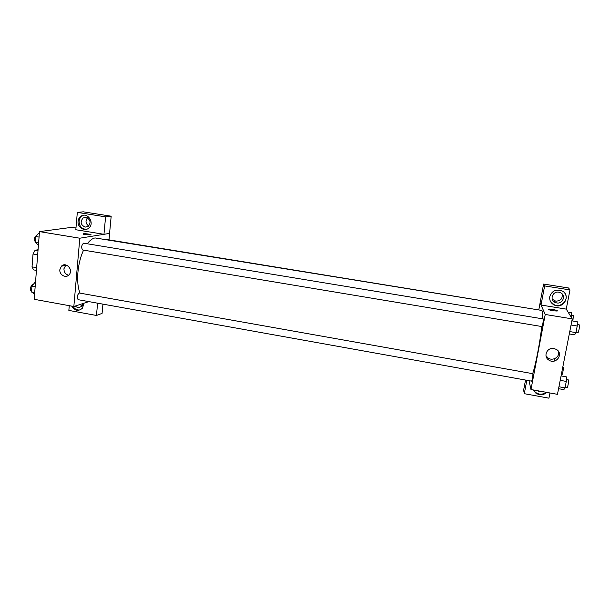 <?xml version="1.0" encoding="UTF-8"?>
<svg xmlns="http://www.w3.org/2000/svg" width="610" height="610" viewBox="0 0 610 610"><rect width="100%" height="100%" fill="white"/><g stroke="black" fill="none" stroke-linecap="round" stroke-linejoin="round"><path stroke-width="0.91" d="M36.661 267.668L32.033 266.867L33.032 254.019L35.075 250.268L38.064 249.749M32.033 266.867L33.542 269.894L36.44 270.405M37.667 254.805L33.032 254.019M37.988 250.763L35.075 250.268M88.854 301.614L73.84 306.51L34.168 299.304L39.49 231.609L71.957 227.324L75.975 227.972M85.24 234.644C83.356 234.316 82.678 234.042 83.196 233.828C84.622 233.348 92.613 234.484 90.829 234.911L85.24 234.644M103.967 234.301L75.815 229.741L77.317 212.394L105.583 216.847L103.967 234.301L109.602 233.401L108.999 239.852M73.84 306.51L79.803 238.213L39.49 231.609M79.803 238.213L109.602 233.401M91.027 234.774C89.09 233.988 86.475 233.676 83.189 233.828L83.189 233.828M78.072 221.323C78.324 219.028 79.346 217.29 81.138 216.115C87.817 211.548 95.206 223.702 88.541 228.285C84.302 231.815 77.317 227.164 78.072 221.323M84.134 215.223L82.136 216.009C80.345 217.183 79.323 218.914 79.071 221.209C79.254 226.226 81.656 228.941 86.277 229.345M86.018 217.366C90.448 219.478 91.195 222.482 88.259 226.371L85.156 227.118C80.619 224.861 79.948 221.811 83.143 217.961L86.018 217.366M88.694 226.005C85.614 223.626 85.209 220.912 87.466 217.862M105.583 216.847L111.18 216.199L109.571 233.394M77.317 212.394L83.295 211.822L111.18 216.199M81.816 228.651L81.885 227.888M59.849 269.681L61.366 266.257C65.849 261.286 73.741 269.841 69.136 274.698C66.04 278.64 59.17 274.927 59.849 269.681M65.903 264.954L63.943 268.743C63.958 272.136 65.499 274.309 68.564 275.255M83.86 303.239L82.617 308.012C78.637 311.603 74.999 310.97 71.721 306.128M69.266 305.679L68.854 310.414L96.464 315.462L97.6 303.185M73.002 306.357C74.824 309.224 77.249 310.398 80.299 309.88M82.891 303.559L81.984 306.327L78.027 307.859L75.152 306.083M82.182 306.037L80.062 304.481M96.464 315.462L102.083 313.387L102.945 304.146M79.117 292.983C77.043 295.339 76.73 297.573 78.179 299.693L531.623 381.151C532.4 379.214 532.843 376.736 532.949 373.709L79.117 292.983M539.636 310.086L105.477 239.303M83.509 243.154C81.389 245.449 81.107 247.721 82.663 249.986L541.954 326.563C542.404 326.838 543.792 318.832 543.281 318.938L83.509 243.154M542.397 318.794C542.694 313.403 542.458 310.612 541.695 310.421L95.076 237.93C92.484 238.388 89.906 240.325 87.337 243.741M83.593 250.146C77.371 262.963 75.754 283.452 80.085 293.075M541.726 326.525C540.117 341.745 535.801 364.254 532.728 373.579M538.783 309.926L540.102 302.934M529.007 380.686L530.975 389.523L545.233 314.463L541.024 305.031L544.631 285.922L569.976 289.91L566.24 309.11L541.062 305.038M552.256 299.213L555.718 301.149C560.75 300.982 562.855 298.542 562.046 293.845M541.024 305.031L540.071 302.865L543.609 284.062L568.528 287.973L569.976 289.91M554.36 361.044L554.841 358.581M526.826 380.289L524.303 393.679L523.632 390.125L525.53 380.06M556.732 302.934L555.108 302.43C549.343 299.975 552.576 290.917 558.798 292.182L560.285 292.625C566.24 294.965 563.022 304.245 556.732 302.934M550.418 301.325L553.888 304.558C560.842 308.393 569.45 299.731 564.906 293.387M549.778 296.605C551.737 291.054 555.672 289.094 561.581 290.726C571.654 294.744 563.541 309.987 554.086 304.924C550.738 303.056 549.305 300.28 549.778 296.605M542.458 391.605L539.682 391.757L537.151 390.644M533.468 389.973L535.511 392.382C539.118 394.8 542.671 394.769 546.163 392.276M546.85 392.405C543.319 395.356 539.583 395.547 535.656 392.985L533.3 389.942M524.303 393.679L548.939 398.178L549.953 392.97M544.631 285.922L543.609 284.062M530.975 389.523L557.456 394.334L572.249 318.893L566.24 309.11M553.933 348.539L556.343 349.416C564.075 353.625 556.114 365.054 548.931 360.136C542.839 356.682 546.979 347.029 553.933 348.539M572.249 318.893L545.233 314.463M545.98 355.76L548.207 358.1C552.881 361.356 560.049 356.835 558.554 351.528M553.209 310.78C549.534 310.094 547.993 309.552 548.588 309.148C550.296 308.675 559.263 310.658 557.136 311.047L553.209 310.78M557.136 311.047C559.263 310.665 550.296 308.683 548.588 309.156L548.337 309.3M558.569 388.684L563.846 389.637L565.02 387.861L566.286 381.425L566.37 376.85L561.07 375.912M565.02 387.861L558.943 386.763M566.286 381.425L560.201 380.343M566.324 379.557L568.39 379.923C569.092 379.847 567.765 387.846 567.125 387.533L565.15 387.175M569.298 333.922L574.658 334.821L575.924 332.61L577.22 326.022L577.243 321.722L571.86 320.837M575.924 332.61L569.755 331.581M577.22 326.022L571.044 325M577.228 324.543L579.309 324.886C580.034 324.802 578.623 332.877 577.967 332.572L576 332.244M562.755 367.296L563.198 367.373C563.823 367.296 562.565 374.799 562.001 374.517L561.368 374.403M571.257 317.276L571.44 312.594L568.047 312.046M571.387 316.582L570.762 316.476M571.41 315.248L573.392 315.568L572.859 321.005M34.572 294.226L31.476 291.923L31.918 286.159L34.755 282.628L35.471 282.75M34.701 292.503L31.476 291.923M35.159 286.731L31.918 286.159M33.085 284.71L32.887 284.679C30.881 284.138 29.501 290.856 31.522 291.305M38.438 245.075L35.327 242.437L35.784 236.543L38.636 233.233L39.353 233.356M38.598 242.978L35.327 242.437M39.063 237.084L35.784 236.543M36.768 235.399L36.63 235.376C34.229 237.015 33.802 239.25 35.357 242.071M81.138 216.115L82.136 216.009M86.765 217.556L83.143 217.961M61.366 266.257L65.453 265.358M554.116 300.654L555.108 302.43M535.656 392.985L535.511 392.382M548.931 360.136L548.207 358.1"/></g></svg>
